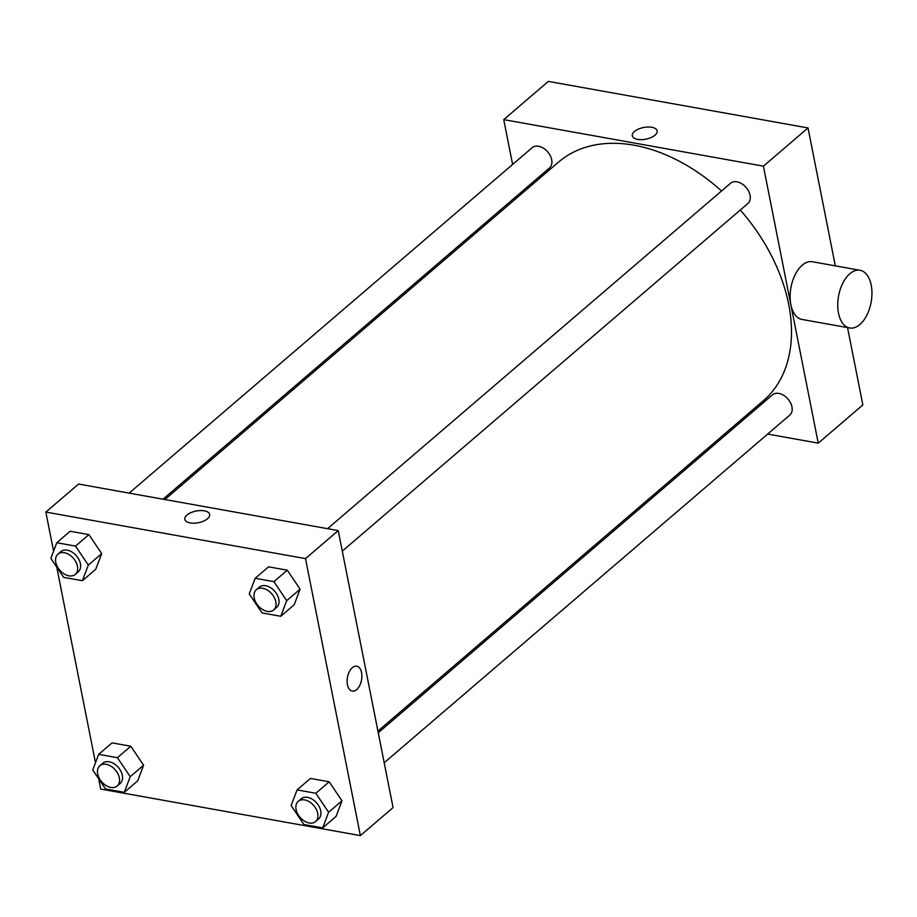 <?xml version="1.0" encoding="UTF-8"?>
<svg xmlns="http://www.w3.org/2000/svg" width="917" height="917" viewBox="0 0 917 917"><rect width="100%" height="100%" fill="white"/><g stroke="black" fill="none" stroke-linecap="round" stroke-linejoin="round"><path stroke-width="1.38" d="M512.614 164.452L503.742 119.623L548.332 81.395L808.015 127.944L835.318 265.85M847.549 327.61L862.851 404.924L818.251 443.152L767.655 434.073M637.659 139.395A12.655 5.938 168.8 0 1 632.306 135.796A12.655 5.938 168.8 0 1 643.574 127.509A12.655 5.938 168.8 0 1 657.145 130.879A12.655 5.938 168.8 0 1 651.036 137.573A12.655 5.938 168.8 0 1 637.659 139.395M503.742 119.623L763.414 166.172L808.015 127.944M378.262 732.74L772.469 394.849A13.319 9.044 49.4 0 1 778.854 393.427A13.319 9.044 49.4 0 1 790.546 402.872A13.319 9.044 49.4 0 1 789.812 415.092L384.2 762.749M327.541 528.685L730.574 183.24A13.319 9.044 49.4 0 1 736.959 181.818A13.319 9.044 49.4 0 1 748.639 191.263A13.319 9.044 49.4 0 1 747.917 203.471L342.293 551.128M163.02 499.192L549.524 167.914A13.319 9.044 -130.6 0 0 551.667 159.73A13.319 9.044 -130.6 0 0 543.38 148.176A13.319 9.044 -130.6 0 0 532.181 147.683L129.148 493.117M518.884 196.112L518.552 194.45M733.795 428.01L731.926 427.666M763.414 166.172L818.251 443.152M164.888 499.524L558.671 162A157.231 106.659 49.4 0 1 634.037 145.207A157.231 106.659 49.4 0 1 721.541 190.988M740.283 210.016A157.231 106.659 49.4 0 1 763.322 400.763L377.93 731.078M849.669 327.988L802.066 319.46A29.31 16.563 -79.8 0 1 790.122 296.409A29.31 16.563 -79.8 0 1 802.203 265.208A29.31 16.563 -79.8 0 1 812.405 261.746L860.02 270.286A29.31 16.563 100.2 0 0 849.818 273.747A29.31 16.563 100.2 0 0 837.737 304.948A29.31 16.563 100.2 0 0 849.669 327.988A29.31 16.563 100.2 0 0 871.15 302.06A29.31 16.563 100.2 0 0 860.02 270.286M657.145 130.879A12.655 5.938 -11.2 0 0 643.574 127.509A12.655 5.938 -11.2 0 0 632.306 135.796M485.804 224.459A29.31 16.563 -79.8 0 1 486.973 221.524M504.43 206.566A29.31 16.563 -79.8 0 1 505.129 206.657L506.322 206.875M53.587 551.151L45.85 512.076L78.553 484.05L338.235 530.599L393.072 807.579L360.37 835.605L100.698 789.056L98.646 778.739M45.85 512.076L305.521 558.625L338.235 530.599M207.529 518.724A12.655 5.938 168.8 0 1 194.106 523.194A12.655 5.938 168.8 0 1 184.833 519.331A12.655 5.938 168.8 0 1 196.089 511.044A12.655 5.938 168.8 0 1 209.661 514.414A12.655 5.938 168.8 0 1 207.529 518.724M112.069 742.873L130.81 746.232L143.602 765.225L137.665 780.86L143.602 765.225L130.81 746.232L112.069 742.873L98.681 754.347L117.422 757.706L130.225 776.699L124.276 792.322L105.547 788.964L92.743 769.982L98.681 754.347M268.555 566.832L287.296 570.191L300.1 589.184L294.151 604.807L300.1 589.184L287.296 570.191L268.555 566.832L255.178 578.295L273.919 581.653L286.712 600.646L280.774 616.281L262.033 612.923L249.241 593.929L255.178 578.295M95.483 762.761L56.751 567.13M305.521 558.625L360.37 835.605M70.162 531.264L88.903 534.622L101.707 553.616L95.758 569.251L101.707 553.616L88.903 534.622L70.162 531.264L56.785 542.738L75.526 546.096L88.319 565.078L82.381 580.713L63.64 577.355L50.848 558.361L56.785 542.738M310.462 778.441L329.203 781.8L341.995 800.793L336.058 816.428L341.995 800.793L329.203 781.8L310.462 778.441L297.074 789.904L315.815 793.274L328.618 812.256L322.669 827.891L303.928 824.532L291.136 805.539L297.074 789.904M347.44 684.69A12.655 7.153 -79.8 0 1 349.308 671.737A12.655 7.153 -79.8 0 1 356.736 666.178A12.655 7.153 -79.8 0 1 361.55 679.898A12.655 7.153 -79.8 0 1 352.266 691.097A12.655 7.153 -79.8 0 1 347.44 684.69M356.736 666.178A12.655 7.153 -79.8 0 1 361.539 679.898A12.655 7.153 -79.8 0 1 352.266 691.097M184.833 519.343A12.655 5.938 168.8 0 1 196.089 511.056A12.655 5.938 168.8 0 1 209.661 514.426M315.574 821.563L318.543 819.019A13.319 9.044 -130.6 0 0 320.698 810.834A13.319 9.044 -130.6 0 0 312.399 799.28A13.319 9.044 -130.6 0 0 301.2 798.787L298.231 801.332A13.319 9.044 -130.6 0 0 300.042 817.334A13.319 9.044 -130.6 0 0 315.574 821.563A13.319 9.044 -130.6 0 0 317.718 813.39A13.319 9.044 -130.6 0 0 309.43 801.825A13.319 9.044 -130.6 0 0 298.231 801.332M315.815 793.274L329.203 781.8M328.618 812.256L341.995 800.793M322.669 827.891L336.058 816.428M117.181 786.007L120.15 783.45A13.319 9.044 -130.6 0 0 122.305 775.278A13.319 9.044 -130.6 0 0 114.017 763.712A13.319 9.044 -130.6 0 0 102.807 763.219L99.838 765.764A13.319 9.044 -130.6 0 0 101.649 781.765A13.319 9.044 -130.6 0 0 117.181 786.007A13.319 9.044 -130.6 0 0 119.325 777.822A13.319 9.044 -130.6 0 0 111.037 766.257A13.319 9.044 -130.6 0 0 99.838 765.764M117.422 757.706L130.81 746.232M130.225 776.699L143.602 765.225M124.276 792.322L137.665 780.86M273.679 609.954L276.647 607.409A13.319 9.044 -130.6 0 0 278.791 599.225A13.319 9.044 -130.6 0 0 270.504 587.659A13.319 9.044 -130.6 0 0 259.305 587.167L256.336 589.723A13.319 9.044 -130.6 0 0 258.135 605.713A13.319 9.044 -130.6 0 0 273.679 609.954A13.319 9.044 -130.6 0 0 275.822 601.77A13.319 9.044 -130.6 0 0 267.535 590.216A13.319 9.044 -130.6 0 0 256.336 589.723M273.919 581.653L287.296 570.191M286.712 600.646L300.1 589.184M280.774 616.281L294.151 604.807M75.286 574.386L78.254 571.841A13.319 9.044 -130.6 0 0 80.398 563.668A13.319 9.044 -130.6 0 0 72.111 552.103A13.319 9.044 -130.6 0 0 60.912 551.61L57.943 554.155A13.319 9.044 -130.6 0 0 59.743 570.156A13.319 9.044 -130.6 0 0 75.286 574.386A13.319 9.044 -130.6 0 0 77.429 566.213A13.319 9.044 -130.6 0 0 69.142 554.647A13.319 9.044 -130.6 0 0 57.943 554.155M75.526 546.096L88.903 534.622M88.319 565.078L101.707 553.616M82.381 580.713L95.758 569.251"/></g></svg>
